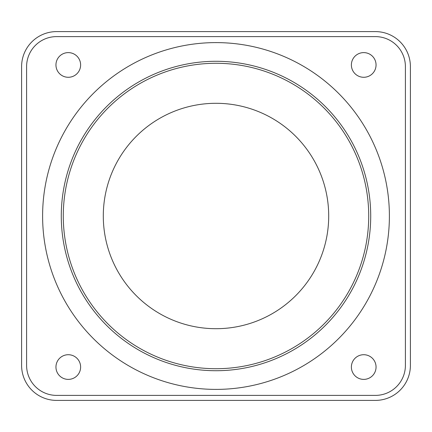 <?xml version="1.0" encoding="UTF-8"?>
<svg xmlns="http://www.w3.org/2000/svg" width="432" height="432" viewBox="0 0 432 432"><rect width="100%" height="100%" fill="white"/><g stroke="black" fill="none" stroke-linecap="round" stroke-linejoin="round"><path stroke-width="0.65" d="M216 389.394A173.394 173.394 0 0 0 366.163 129.303A173.394 173.394 0 0 0 65.837 129.303A173.394 173.394 0 0 0 216 389.394M216 370.721A154.721 154.721 0 0 0 349.99 138.64A154.721 154.721 0 0 0 82.01 138.64A154.721 154.721 0 0 0 216 370.721M216 368.717A152.717 152.717 0 0 0 348.257 139.639A152.717 152.717 0 0 0 83.743 139.639A152.717 152.717 0 0 0 216 368.717M216 103.297A112.703 112.703 0 0 0 103.297 216A112.703 112.703 0 0 0 216 328.703A112.703 112.703 0 0 0 328.703 216A112.703 112.703 0 0 0 216 103.297M80.622 367.054A12.339 12.339 0 0 1 62.116 377.735A12.339 12.339 0 0 1 62.116 356.368A12.339 12.339 0 0 1 80.622 367.054M376.056 367.054A12.339 12.339 0 0 1 357.55 377.735A12.339 12.339 0 0 1 357.55 356.368A12.339 12.339 0 0 1 376.056 367.054M376.056 64.946A12.339 12.339 0 0 1 357.55 75.632A12.339 12.339 0 0 1 357.55 54.265A12.339 12.339 0 0 1 376.056 64.946M80.622 64.946A12.339 12.339 0 0 1 62.116 75.632A12.339 12.339 0 0 1 62.116 54.265A12.339 12.339 0 0 1 80.622 64.946M26.6 66.614A30.008 30.008 0 0 1 56.614 36.607L375.386 36.607A30.008 30.008 0 0 1 405.4 66.614L405.4 365.386A30.008 30.008 0 0 1 375.386 395.393L56.614 395.393A30.008 30.008 0 0 1 26.6 365.386L26.6 66.614M56.614 400.399L375.386 400.399A35.014 35.014 0 0 0 410.4 365.386L410.4 66.614A35.014 35.014 0 0 0 375.386 31.601L56.614 31.601A35.014 35.014 0 0 0 21.6 66.614L21.6 365.386A35.014 35.014 0 0 0 56.614 400.399"/></g></svg>
